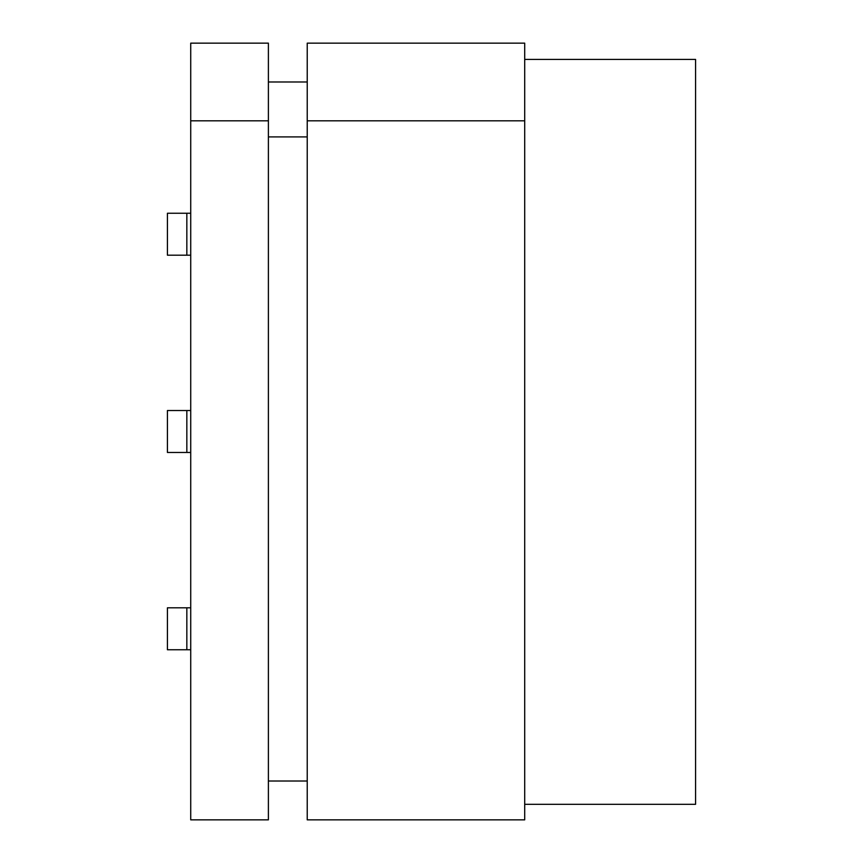 <?xml version="1.0" encoding="UTF-8"?>
<svg xmlns="http://www.w3.org/2000/svg" width="863" height="863" viewBox="0 0 863 863"><rect width="100%" height="100%" fill="white"/><g stroke="black" fill="none" stroke-linecap="round" stroke-linejoin="round"><path stroke-width="1.29" d="M268.393 120.82L268.393 43.15L190.723 43.15L190.723 819.85L268.393 819.85L268.393 120.82L190.723 120.82M268.393 781.015L307.228 781.015M268.393 136.904L307.228 136.904M268.393 81.985L307.228 81.985M524.704 120.82L524.704 43.15L307.228 43.15L307.228 819.85L524.704 819.85L524.704 120.82L307.228 120.82M524.704 804.316L695.578 804.316L695.578 59.428L524.704 59.428M186.84 649.753L167.422 649.753L167.422 607.811L186.84 607.811L186.84 649.753L190.723 649.753M186.84 607.811L190.723 607.811M186.84 410.529L186.84 452.471L167.422 452.471L167.422 410.529L190.723 410.529M186.84 452.471L190.723 452.471M186.84 255.189L186.84 213.247L167.422 213.247L167.422 255.189L190.723 255.189M186.84 213.247L190.723 213.247"/></g></svg>
